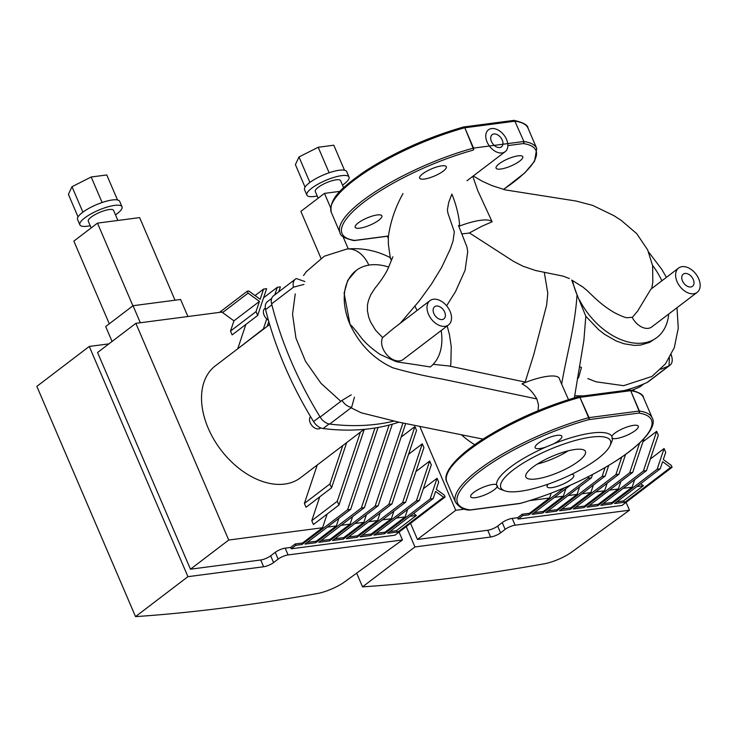 <?xml version="1.0" encoding="UTF-8"?>
<svg xmlns="http://www.w3.org/2000/svg" width="737" height="737" viewBox="0 0 737 737"><rect width="100%" height="100%" fill="white"/><g stroke="black" fill="none" stroke-linecap="round" stroke-linejoin="round"><path stroke-width="1.11" d="M406.244 526.614L414.949 546.937L490.621 537.024A7.646 2.036 156.8 0 0 500.58 532.842L505.14 529.369A7.646 2.036 -23.2 0 1 515.108 525.195L629.462 510.207L571.682 552.087A22.93 6.099 -23.2 0 1 544.118 563.833A1269.418 337.712 -23.2 0 1 362.54 586.864L356.653 573.146M626.082 502.33L629.462 510.207M362.54 586.864L414.949 546.937M534.343 512.648L543.28 511.469L542.782 512.97L532.077 514.371L570.226 485.314M564.339 487.866L529.019 514.767L529.516 513.274L549.572 498L551.193 493.173M592.52 474.554L591.415 477.843L588.356 478.249L588.983 476.378M548.107 510.842L557.034 509.672L556.536 511.165L545.831 512.565L591.415 477.843M543.28 511.469L563.335 496.194L565.869 488.631M542.782 512.97L588.356 478.249M634.179 389.366L633.728 390.702M608.707 465.48L605.169 476.047L602.12 476.443L605.068 467.636M561.861 509.037L570.797 507.867L570.3 509.359L559.595 510.769L605.169 476.047M557.034 509.672L577.089 494.389L579.623 486.825M556.536 511.165L602.12 476.443M625.547 454.462L618.933 474.241L615.874 474.646L621.733 457.143M575.625 507.231L584.552 506.061L584.054 507.563L573.349 508.963L618.933 474.241M570.797 507.867L590.853 492.592L593.386 485.029M570.3 509.359L615.874 474.646M643.991 438.662L632.687 472.435L629.638 472.841L639.596 443.075M589.379 505.435L598.315 504.265L597.818 505.757L587.113 507.157L632.687 472.435M584.552 506.061L604.607 490.787L607.141 483.223M584.054 507.563L629.638 472.841M658.325 435.143L646.45 470.639L643.392 471.035L656.685 431.311L658.325 435.143M603.142 503.629L612.069 502.459L611.572 503.951L600.867 505.361L646.45 470.639M598.315 504.265L618.371 488.981L620.895 481.418M597.818 505.757L643.392 471.035M642.95 441.776L656.685 431.311M662.609 461.666L660.205 468.833L657.155 469.239L664.074 448.547L665.714 452.38L663.318 459.547L671.278 465.36L672.098 467.276L670.569 467.479L662.609 461.666M616.897 501.823L623.327 500.985L624.994 502.201L614.63 503.555L660.205 468.833M623.327 500.985L643.383 485.711L640.665 483.721M624.994 502.201L670.569 467.479M612.069 502.459L632.125 487.185L634.658 479.621M611.572 503.951L657.155 469.239M650.338 459.013L664.074 448.547M672.098 467.276L621.964 505.471L518.185 519.069L517.604 517.715L512.206 518.415A7.646 2.036 156.8 0 0 502.238 522.597L497.678 526.071A7.646 2.036 -23.2 0 1 487.719 530.253L417.455 539.456L455.742 510.29L464.734 509.11M529.967 500.57L549.572 498M517.604 517.715L522.164 514.242L529.516 513.274M636.952 486.549L643.383 485.711M623.189 488.355L632.125 487.185M609.435 490.151L618.371 488.981M595.68 491.957L604.607 490.787M581.917 493.762L590.853 492.592M568.163 495.559L577.089 494.389M554.399 497.364L563.335 496.194M419.814 426.465L455.742 510.29M529.019 514.767L522.745 515.596L522.164 514.242M518.185 519.069L522.745 515.596M410.546 523.334L417.455 539.456M344.511 170.229L333.797 145.217L318.191 147.262L298.992 156.963L295.399 164.627L305.054 187.143M329.126 172.771L318.191 147.262M309.899 182.407L298.992 156.963M342.512 185.134A22.93 6.099 156.8 0 0 344.161 183.946A22.93 6.099 156.8 0 0 349.025 177.037A22.93 6.099 156.8 0 0 325.542 180.464A22.93 6.099 156.8 0 0 306.878 195.102A22.93 6.099 156.8 0 0 317.223 195.978M343.635 187.751L340.595 180.648A13.754 3.657 156.8 0 0 326.509 182.702A13.754 3.657 156.8 0 0 315.307 191.491L318.172 198.189M349.025 177.037L346.703 171.62A22.93 6.099 156.8 0 0 323.221 175.047A22.93 6.099 156.8 0 0 304.556 189.685L306.878 195.102M388.261 238.309L387.376 236.245M340.043 191.344L324.473 193.38L300.871 211.362L320.954 258.226M348.269 248.894L342.991 236.577M330.627 207.742L324.473 193.38M660.776 369.209A304.667 201.625 52.7 0 0 668.984 365.81A11.46 7.591 52.7 0 0 669.979 365.22A11.46 7.591 52.7 0 0 671.868 357.196A304.667 201.625 52.7 0 0 671.232 354.709M577.559 377.455A11.46 7.591 52.7 0 0 578.6 377.657L581.456 367.413A3.823 2.533 -127.3 0 1 579.439 366.446M624.156 390.573A304.667 201.625 52.7 0 0 647.114 382.475A11.46 7.591 52.7 0 0 648.099 381.886L669.979 365.22M574.694 395.76A304.667 201.625 52.7 0 0 583.805 395.861M496.517 484.614L497.18 486.761A14.519 3.86 -23.2 0 1 493.928 490.004A14.519 3.86 -23.2 0 1 479.879 496.674A14.519 3.86 -23.2 0 1 470.694 496.784A14.519 3.86 -23.2 0 1 480.764 488.299A14.519 3.86 -23.2 0 1 496.517 484.614A62.673 16.675 -23.2 0 1 545.702 447.138A14.519 3.86 -23.2 0 1 539.401 448.612A14.519 3.86 -23.2 0 1 535.145 447.681A14.519 3.86 -23.2 0 1 546.974 438.414A14.519 3.86 -23.2 0 1 561.843 436.24A14.519 3.86 -23.2 0 1 553.459 443.886L545.702 447.138M497.668 486.015L497.18 486.761A62.673 16.675 -23.2 0 0 500.93 489.46L504.707 490.805A59.614 15.855 -23.2 0 1 549.397 449.634A59.614 15.855 -23.2 0 1 610.033 445.664A59.614 15.855 -23.2 0 1 574.667 472.832A59.614 15.855 -23.2 0 1 520.092 491.293A59.614 15.855 -23.2 0 1 504.707 490.805M571.626 474.333A14.519 3.86 -23.2 0 1 573.819 475.328A14.519 3.86 -23.2 0 1 561.999 484.596A14.519 3.86 -23.2 0 1 547.13 486.77A14.519 3.86 -23.2 0 1 548.273 484.098M610.033 445.664L611.664 442.007A62.673 16.675 -23.2 0 0 612.456 438.395L611.793 436.249A14.519 3.86 -23.2 0 1 615.045 433.006A14.519 3.86 -23.2 0 1 629.094 426.336A14.519 3.86 -23.2 0 1 638.279 426.226A14.519 3.86 -23.2 0 1 628.21 434.71A14.519 3.86 -23.2 0 1 612.456 438.395L611.876 438.34M578.84 396.626A1.529 0.673 74.5 0 1 579.015 396.506A1.529 0.673 74.5 0 1 579.918 397.372L588.623 417.686A1.529 0.673 74.5 0 1 588.706 419.648L638.767 413.089A1.529 1.345 -82 0 0 639.403 411.034L630.697 390.721A1.529 1.345 -82 0 0 629.416 389.901M520.018 503.491A1.529 0.673 -105.5 0 0 520.092 503.482A1.529 0.673 -105.5 0 0 520.258 503.362L470.206 509.921A1.529 1.345 98 0 1 469.414 510.078A1.529 1.529 0 0 0 469.828 510.087A1.529 1.069 82.5 0 1 469.681 510.087M553.459 443.886A62.673 16.675 -23.2 0 1 611.793 436.249M568.209 450.814A32.41 8.623 -23.2 0 1 537.273 464.07M536.324 478.939A32.41 8.623 -23.2 0 1 525.859 476.977A32.41 8.623 -23.2 0 1 552.253 456.286A32.41 8.623 -23.2 0 1 585.427 451.449A32.41 8.623 -23.2 0 1 569.802 466.862A32.41 8.623 -23.2 0 1 536.324 478.939M443.619 170.827A14.519 3.86 -23.2 0 1 429.376 177.893A14.519 3.86 -23.2 0 1 419.639 178.17A14.519 3.86 -23.2 0 1 431.458 168.902A14.519 3.86 -23.2 0 1 446.327 166.737A14.519 3.86 -23.2 0 1 443.619 170.827M501.215 168.976A14.519 3.86 -23.2 0 1 496.075 168.156A14.519 3.86 -23.2 0 1 507.904 158.888A14.519 3.86 -23.2 0 1 522.773 156.714A14.519 3.86 -23.2 0 1 516.02 163.485A14.519 3.86 -23.2 0 1 501.215 168.976M376.736 215.02A14.519 3.86 -23.2 0 1 381.877 215.84A14.519 3.86 -23.2 0 1 370.048 225.107A14.519 3.86 -23.2 0 1 355.179 227.282A14.519 3.86 -23.2 0 1 361.931 220.51A14.519 3.86 -23.2 0 1 376.736 215.02M388.417 235.997L354.7 240.419A1.529 1.345 98 0 1 353.907 240.575A1.529 1.529 0 0 0 354.313 240.575A1.529 1.069 82.5 0 1 354.175 240.584M507.857 145.594L523.252 143.577A1.529 1.069 -97.5 0 0 523.583 141.532L473.532 148.091L464.826 127.777L514.877 121.218A1.529 1.069 -97.5 0 0 513.763 120.398A1.529 1.529 0 0 1 514.177 120.398C523.325 122.535 527.941 125.133 528.033 128.174A106.994 28.467 156.8 0 0 515.191 121.209A1.529 1.345 -82 0 0 513.91 120.389M463.333 127.114A1.529 0.673 74.5 0 1 463.509 126.994A1.529 0.673 74.5 0 1 464.411 127.86A106.994 28.467 156.8 0 0 331.346 212.477C328.38 198.29 343.792 186.083 365.303 171.021C394.885 152.034 427.617 137.358 463.509 126.994A1.529 1.529 0 0 1 463.711 126.957A1.529 1.069 82.5 0 1 464.826 127.777L473.117 148.174A1.529 0.673 74.5 0 1 473.2 150.136A105.465 28.061 156.8 0 0 364.382 201.772A105.465 28.061 156.8 0 0 354.7 240.419A1.529 1.069 82.5 0 1 354.313 240.575L388.408 236.107M503.445 189.409A105.465 28.061 156.8 0 0 523.252 143.577A1.529 1.345 -82 0 0 523.896 141.522L514.877 121.218L523.896 141.522A106.994 28.467 156.8 0 1 536.739 148.496L528.033 128.174M461.463 434.848A70.31 46.532 52.7 0 0 474.692 444.706M631.876 390.269A298.236 197.369 52.7 0 0 639.476 387.082A11.46 7.591 52.7 0 0 640.444 386.501L643.871 383.894M690.781 286.979A7.646 5.058 -127.3 0 1 683.088 282.124A7.646 5.058 -127.3 0 1 683.254 274.127A7.646 5.058 -127.3 0 1 691.905 277.14A7.646 5.058 -127.3 0 1 692.513 286.288A7.646 5.058 -127.3 0 1 690.781 286.979M442.154 319.554A7.646 5.058 -127.3 0 1 434.462 314.699A7.646 5.058 -127.3 0 1 434.627 306.703A7.646 5.058 -127.3 0 1 443.278 309.715A7.646 5.058 -127.3 0 1 443.886 318.863A7.646 5.058 -127.3 0 1 442.154 319.554M499.723 147.52A7.646 5.058 -127.3 0 1 492.021 142.665A7.646 5.058 -127.3 0 1 492.187 134.668A7.646 5.058 -127.3 0 1 500.838 137.681A7.646 5.058 -127.3 0 1 501.446 146.829A7.646 5.058 -127.3 0 1 499.723 147.52M433.448 299.24A15.284 10.115 -127.3 0 1 450.574 312.672A15.284 10.115 -127.3 0 1 448.52 324.943A15.284 10.115 -127.3 0 1 431.209 318.909A15.284 10.115 -127.3 0 1 429.993 300.622A15.284 10.115 -127.3 0 1 433.448 299.24M448.52 324.943L403.121 359.518A15.284 10.115 -127.3 0 1 387.293 355.243A15.284 10.115 -127.3 0 1 382.632 337.564L393.632 328.324L429.993 300.622M682.075 266.665A15.284 10.115 -127.3 0 1 697.469 276.375A15.284 10.115 -127.3 0 1 697.147 292.368A15.284 10.115 -127.3 0 1 677.662 282.888A15.284 10.115 -127.3 0 1 678.62 268.047A15.284 10.115 -127.3 0 1 682.075 266.665M697.147 292.368L651.748 326.952A15.284 10.115 -127.3 0 1 632.272 317.472L637.606 311.161L650.863 289.199L678.62 268.047M502.008 132.918A13.754 9.102 -127.3 0 1 505.149 151.693A13.754 9.102 -127.3 0 1 489.571 146.267A13.754 9.102 -127.3 0 1 488.484 129.804A13.754 9.102 -127.3 0 1 491.588 128.56A13.754 9.102 -127.3 0 1 502.008 132.918M391.338 260.354L390.426 257.71C376.432 250.497 361.904 247.604 346.851 249.042L324.225 256.255L306.233 271.769L303.524 275.555M382.632 337.564L375.511 330.148L370.499 321.829L368.693 317.076L367.394 310.701L367.487 304.814L368.491 300.401L370.739 294.782L374.912 288.278C380.384 281.617 384.622 275.371 387.616 269.549L392.867 256.798M632.272 317.472C626.422 316.781 629.822 320.42 614.142 312.516C604.174 306.481 598.444 301.682 587.389 290.783C578.029 282.962 583.078 287.596 580.756 285.735L571.728 280.051L577.043 294.754A60.839 40.259 -127.3 0 1 572.502 280.465M538.111 410.712L538.48 404.825L536.822 398.929C532.611 391.725 527.646 386.704 521.934 383.876A37.265 9.913 156.8 0 1 559.061 377.888L561.649 384.152C566.827 353.889 574.934 327.228 577.043 294.754L585.814 316.256L583.87 340.503L574.363 397.833M652.558 265.329A60.839 40.259 -127.3 0 1 661.881 280.797M668.708 314.026A60.839 40.259 -127.3 0 1 656.934 337.509A60.839 40.259 -127.3 0 1 579.522 300.014M561.649 384.152L568.503 399.62M536.822 398.929L441.647 378.947C425.47 376.183 409.21 372.471 392.849 367.809C373.954 359.159 359.684 344.723 350.038 324.501A60.839 40.259 -127.3 0 1 356.192 270.47L347.763 280.346L344.096 293.197L350.038 324.501C351.789 325.699 355.52 330.093 361.213 337.684C365.156 342.806 371.411 348.361 379.979 354.377L395.668 361.443C400.348 362.678 400.136 362.097 430.279 366.98A60.839 40.259 -127.3 0 0 441.177 330.535M368.813 265.127A30.88 21.64 -97.5 0 0 346.851 249.042M472.832 176.401L477.816 190.745L492.123 221.791A37.265 9.913 -23.2 0 0 459.658 226.01C458.865 211.74 453.412 197.765 451.864 194.117L448.667 202.537L447.396 209.907L447.939 213.223L454.333 231.805L452.997 241.211L450.224 249.18L441.555 267.586L431.495 284.031L419.556 300.585L400.228 323.294M492.123 221.791L481.676 226.342L469.229 233.021M535.523 270.497L523.049 266.241L513.606 261.423L469.607 233.039L462.044 233.878M450.491 366.298L450.915 363.498M544.293 272.358L547.794 293.28L546.624 305.182L533.837 354.294L525.186 381.996M433.163 364.336L448.75 365.939M585.814 316.256L598.684 329.743L604.948 334.561L616.04 340.881L623.972 343.755L634.354 345.404L640.435 345.1L649.721 342.337L656.934 337.509M356.192 270.47A60.839 40.259 -127.3 0 1 388.74 267.089M278.135 559.116A7.646 2.036 -23.2 0 1 288.093 554.933L402.448 539.954L344.676 581.834A22.93 6.099 -23.2 0 1 317.113 593.58A1269.418 337.712 -23.2 0 1 135.525 616.611L36.85 386.372L89.269 346.445L187.944 576.675L263.616 566.762A7.646 2.036 156.8 0 0 273.574 562.589L278.135 559.116L275.233 552.345L270.672 555.818A7.646 2.036 -23.2 0 1 260.714 559.991L190.45 569.204L228.728 540.037L322.566 527.738L327.145 514.048M108.91 343.875L89.269 346.445M399.076 532.077L402.448 539.954M135.525 616.611L187.944 576.675M346.694 442.578L331.549 487.83L329.909 483.997L342.769 445.563M329.909 483.997L304.381 503.445L306.03 507.277L331.549 487.83M304.381 503.445L317.242 465.01M364.271 429.358L338.937 505.066L337.297 501.234L360.421 432.112M337.297 501.234L311.769 520.681L313.418 524.514L338.937 505.066M311.769 520.681L319.757 496.812M378.053 427.478L350.646 509.387L347.588 509.792L374.958 428.004M307.338 542.386L316.274 541.216L315.768 542.708L305.072 544.109L350.646 509.387M347.588 509.792L302.013 544.514L302.511 543.022L322.566 527.738M392.314 424.19L364.41 507.59L361.351 507.986L389.099 425.065M321.092 540.58L330.029 539.41L329.531 540.912L318.826 542.312L364.41 507.59M316.274 541.216L336.321 525.932L338.854 518.378M315.768 542.708L361.351 507.986M405.672 423.582L378.164 505.785L375.105 506.19L402.936 423.02M334.856 538.784L343.792 537.605L343.285 539.106L332.59 540.507L378.164 505.785M330.029 539.41L350.084 524.136L352.618 516.573M329.531 540.912L375.105 506.19M416.543 430.408L391.927 503.979L388.869 504.384L414.903 426.576L416.543 430.408M348.61 536.978L357.546 535.808L357.049 537.301L346.344 538.701L391.927 503.979M343.792 537.605L363.838 522.33L366.372 514.767M343.285 539.106L388.869 504.384M401.168 437.041L414.903 426.576M423.932 447.645L405.682 502.183L402.623 502.579L422.292 443.812L423.932 447.645M362.374 535.173L371.31 534.003L370.803 535.504L360.107 536.904L405.682 502.183M357.546 535.808L377.602 520.525L380.135 512.961M357.049 537.301L402.623 502.579M408.556 454.278L422.292 443.812M274.809 294.818L277.333 287.283L280.392 286.877L278.733 291.834M268.793 321.535L267.172 326.371M238.014 348.583L263.413 328.859L266.739 318.937M237.894 348.306L245.882 324.437M263.597 297.739L277.333 287.283M431.32 464.881L419.445 500.377L416.387 500.782L429.68 461.049L431.32 464.881M376.128 533.376L385.064 532.197L384.567 533.699L373.862 535.099L419.445 500.377M371.31 534.003L391.356 518.728L393.89 511.165M370.803 535.504L416.387 500.782M415.944 471.514L429.68 461.049M260.152 299.296L263.57 289.079L266.628 288.683L257.674 315.454L256.025 311.622L259.442 301.415L248.102 293.133L247.282 291.216L248.811 291.014L260.152 299.296M255.048 295.574L263.57 289.079M257.674 315.454L232.146 334.902L230.506 331.07L233.924 320.853L259.442 301.415M230.506 331.07L256.025 311.622M233.924 320.853L222.574 312.571L248.102 293.133M435.595 491.404L433.199 498.571L430.141 498.977L437.059 478.285L438.708 482.118L436.304 489.294L444.273 495.098L445.093 497.014L443.563 497.217L435.595 491.404M389.891 531.57L396.322 530.723L397.98 531.939L387.625 533.293L433.199 498.571M396.322 530.723L416.377 515.449L413.66 513.468M397.98 531.939L443.563 497.217M385.064 532.197L405.12 516.923L407.653 509.359M384.567 533.699L430.141 498.977M423.333 488.751L437.059 478.285M222.574 312.571L222.334 312.018L135.857 323.34L97.57 352.507L190.45 569.204M445.093 497.014L394.958 535.209L291.179 548.807L290.599 547.453L285.191 548.162A7.646 2.036 156.8 0 0 275.233 552.345M290.599 547.453L295.159 543.98L302.511 543.022M409.947 516.296L416.377 515.449M396.184 518.093L405.12 516.923M382.429 519.898L391.356 518.728M368.666 521.704L377.602 520.525M354.912 523.5L363.838 522.33M341.148 525.306L350.084 524.136M327.394 527.112L336.321 525.932M135.857 323.34L228.728 540.037M302.013 544.514L295.74 545.334L295.159 543.98M219.488 312.387L247.282 291.216M291.179 548.807L295.74 545.334M117.505 199.967L106.782 174.964L91.185 177L71.986 186.71L68.394 194.365L78.039 216.881M102.111 202.518L91.185 177M82.894 212.155L71.986 186.71M115.506 214.882A22.93 6.099 156.8 0 0 117.155 213.684A22.93 6.099 156.8 0 0 122.01 206.784A22.93 6.099 156.8 0 0 98.537 210.202A22.93 6.099 156.8 0 0 79.863 224.84A22.93 6.099 156.8 0 0 90.218 225.715M117.892 220.446L113.581 210.395A13.754 3.657 156.8 0 0 99.495 212.449A13.754 3.657 156.8 0 0 88.293 221.229L91.167 227.926M122.01 206.784L119.689 201.358A22.93 6.099 156.8 0 0 96.215 204.785A22.93 6.099 156.8 0 0 77.542 219.423L79.863 224.84M175.028 300.208L139.625 217.599L97.468 223.127L73.857 241.11L109.297 323.792M132.909 305.809L97.468 223.127M187.907 316.523L180.593 299.48L133.029 305.708L140.343 322.76M133.029 305.708L105.686 326.546L112.079 341.461M351.254 394.829L342.023 400.412A11.46 7.591 52.7 0 0 351.595 407.395L354.451 397.151M415.023 306.316A297.02 196.567 -127.3 0 1 417.05 310.48M304.906 281.552L296.375 278.558A11.46 7.591 52.7 0 0 295.38 279.148A11.46 7.591 52.7 0 0 293.492 287.172L303.939 284.427M295.38 279.148L273.51 295.813A11.46 7.591 52.7 0 0 271.612 303.837A304.667 201.625 52.7 0 0 320.144 417.078A11.46 7.591 52.7 0 0 329.715 424.061A304.667 201.625 52.7 0 0 393.816 421.149M310.507 416.525A7.646 5.058 52.7 0 0 311.954 425.608A7.646 5.058 52.7 0 0 320.282 428.206L320.706 427.884M265.302 308.084L264.878 308.407A7.646 5.058 52.7 0 0 263.717 314.137A7.646 5.058 52.7 0 0 268.415 320.227M269.65 324.483L215.351 365.847A70.31 46.532 52.7 0 0 213.868 439.418A70.31 46.532 52.7 0 0 284.666 484.071A70.31 46.532 52.7 0 0 300.576 477.705L364.004 429.385M271.667 298.43L267.485 301.617A11.46 7.591 52.7 0 0 265.587 309.623A298.236 197.369 52.7 0 0 313.566 421.573A11.46 7.591 52.7 0 0 323.11 428.529A298.236 197.369 52.7 0 0 398.846 422.181M515.108 525.195L512.206 518.415M502.238 522.597L505.14 529.369M487.719 530.253L490.621 537.024M500.58 532.842L497.678 526.071M647.114 382.475L668.984 365.81L669.454 357.961M671.868 357.196L671.14 354.893M577.357 378.597L578.6 377.657M579.089 396.497A1.529 1.069 82.5 0 1 579.227 396.46A1.529 1.069 82.5 0 1 580.332 397.28L630.384 390.721A1.529 1.069 -97.5 0 0 629.278 389.901L579.227 396.46A1.529 1.529 0 0 0 579.015 396.506C543.077 406.888 510.308 421.582 480.717 440.588C452.269 459.418 442.522 474.914 446.852 481.989A106.994 28.467 -23.2 0 1 579.918 397.372L589.038 417.593A1.529 1.069 82.5 0 1 588.706 419.648A105.465 28.061 -23.2 0 0 479.898 471.275A105.465 28.061 -23.2 0 0 470.206 509.921A1.529 1.069 82.5 0 1 469.828 510.087L519.88 503.528A1.529 1.069 -97.5 0 0 520.258 503.362A105.465 28.061 -23.2 0 0 629.076 451.735A105.465 28.061 -23.2 0 0 638.767 413.089A1.529 1.069 -97.5 0 0 639.099 411.043L639.403 411.034A106.994 28.467 -23.2 0 1 652.254 417.999L643.539 397.685A106.994 28.467 -23.2 0 0 630.697 390.721L639.099 411.043L588.623 417.686A106.994 28.467 -23.2 0 0 455.558 502.302C459.326 507.434 463.951 510.022 469.414 510.078M473.2 150.136A1.529 1.069 82.5 0 0 473.532 148.091L473.117 148.174A106.994 28.467 156.8 0 0 340.052 232.791L331.346 212.477M463.573 126.985A1.529 1.069 82.5 0 1 463.711 126.957L513.763 120.398M643.41 384.088L639.476 387.082M288.093 554.933L285.191 548.162M260.714 559.991L263.616 566.762M273.574 562.589L270.672 555.818M329.715 424.061L351.595 407.395M271.612 303.837L293.492 287.172M342.023 400.412L320.144 417.078M323.11 428.529L329.107 423.959M319.932 416.727L313.566 421.573M265.587 309.623L271.861 304.842M643.539 397.685C643.456 394.636 638.841 392.047 629.693 389.91A1.529 1.529 0 0 0 629.278 389.901M519.88 503.528A1.529 1.529 0 0 0 520.092 503.482C556.03 493.099 588.789 478.405 618.389 459.391C646.828 440.569 656.575 425.074 652.254 417.999M455.558 502.302L446.852 481.989M353.907 240.575C344.759 238.438 340.135 235.84 340.052 232.791M503.555 189.437L524.855 172.836L534.583 161.2L536.739 148.496M467.018 180.74L505.149 151.693M403.001 193.555C395.336 207.318 390.453 221.68 388.362 236.651L388.362 244.288L390.361 258.346M295.242 293.87L292.534 314.238L295.952 338.117L305.468 361.222L320.973 383.304L340.826 401.324M351.042 407.81L361.296 412.812L398.929 422.2L483.002 439.105M446.613 305.8L455.402 291.824L465.084 270.286L467.719 251.695L466.926 246.895L458.46 225.421M535.458 270.488L563.206 276.163L569.406 278.558M473.301 175.959L482.09 181.145L491.828 185.558L505.204 189.879L576.214 201.063L592.631 205.374L613.912 215.655L621.319 220.455L636.731 233.657L647.676 249.926L652.614 265.688L652.816 282.16L651.711 288.554M447.184 325.957L449.45 334.607L451.256 346.749L450.832 364.142M525.951 382.254L448.649 365.921M587.831 378.588L596.067 381.812L623.594 385.681L651.95 376.432L665.428 363.903L674.3 347.634L678.261 328.195L676.999 307.716M666.395 277.361L661.844 269.429L648.624 252.017"/></g></svg>
